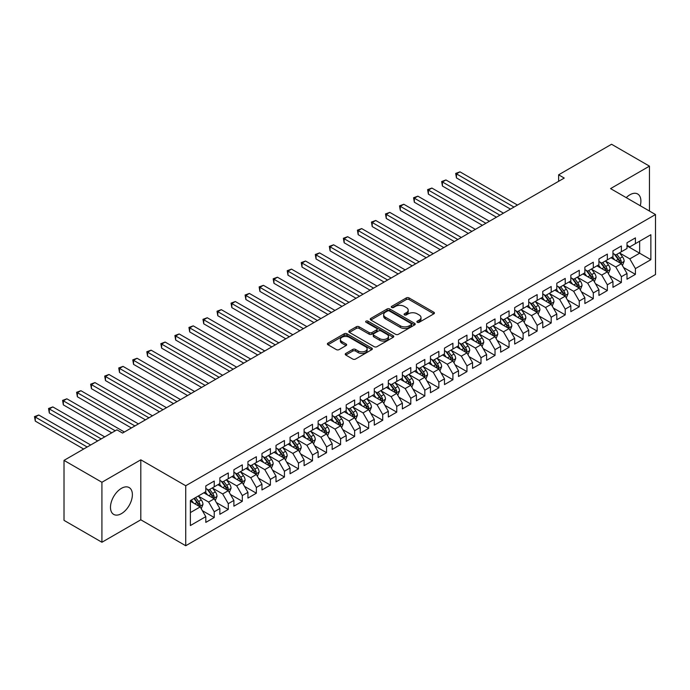 <?xml version="1.0" encoding="UTF-8"?>
<svg xmlns="http://www.w3.org/2000/svg" width="690" height="690" viewBox="0 0 690 690"><rect width="100%" height="100%" fill="white"/><g stroke="black" fill="none" stroke-linecap="round" stroke-linejoin="round"><path stroke-width="1.03" d="M417.286 322.29A1.363 0.785 0 0 0 419.218 322.29L433.855 313.829A1.949 1.121 0 0 0 434.433 313.036A1.949 1.121 0 0 0 433.855 312.242L409.049 297.925A1.949 1.121 0 0 0 406.298 297.925L391.653 306.377A1.363 0.785 0 0 0 391.256 306.929A1.363 0.785 0 0 0 391.653 307.49A1.363 0.785 0 0 0 393.585 307.49L395.482 306.395A6.236 3.597 0 0 1 404.297 306.395L406.367 307.585A6.236 3.597 0 0 1 408.195 310.129A6.236 3.597 0 0 1 406.367 312.682L404.469 313.778A1.363 0.785 0 0 0 404.073 314.329A1.363 0.785 0 0 0 404.469 314.89A1.363 0.785 0 0 0 406.401 314.89L408.299 313.795A6.236 3.597 0 0 1 417.114 313.795L419.184 314.985A6.236 3.597 0 0 1 421.012 317.529A6.236 3.597 0 0 1 419.184 320.082L417.286 321.169A1.363 0.785 0 0 0 416.889 321.73A1.363 0.785 0 0 0 417.286 322.29L417.286 321.169M121.431 513.636A15.491 8.944 120 0 0 131.549 499.991A15.491 8.944 120 0 0 129.177 487.58A15.491 8.944 120 0 0 121.431 488.348A15.491 8.944 120 0 0 111.314 501.992A15.491 8.944 120 0 0 113.686 514.404A15.491 8.944 120 0 0 121.431 513.636M640.251 205.732A15.491 8.944 120 0 0 637.689 193.994A15.491 8.944 120 0 0 629.944 194.761A15.491 8.944 120 0 0 626.244 197.65M345.802 353.453A1.949 1.121 0 0 0 345.224 354.255A1.949 1.121 0 0 0 345.802 355.048L352.763 359.067A1.949 1.121 0 0 0 355.514 359.067L371.772 349.675A1.949 1.121 0 0 0 372.35 348.881A1.949 1.121 0 0 0 371.772 348.088L346.966 333.762A1.949 1.121 0 0 0 344.215 333.762L327.957 343.154A1.949 1.121 0 0 0 327.379 343.948A1.949 1.121 0 0 0 327.957 344.741L336.358 349.597A1.949 1.121 0 0 0 339.118 349.597L346.078 345.578A1.949 1.121 0 0 0 346.647 344.784A1.949 1.121 0 0 0 346.078 343.991L341.904 341.585A5.21 3.01 0 0 1 340.377 339.454A5.21 3.01 0 0 1 343.594 336.668A5.21 3.01 0 0 1 349.278 337.324L365.605 346.751A5.21 3.01 0 0 1 367.14 348.881A5.21 3.01 0 0 1 363.915 351.659A5.21 3.01 0 0 1 358.239 351.012L355.514 349.433A1.949 1.121 0 0 0 352.763 349.433L345.802 353.453L345.802 355.048L352.763 351.055L352.763 349.433M101.922 482.267L101.922 542.254L140.812 519.803L140.812 459.816L101.922 482.267L64.015 460.385L116.938 429.827L122.553 433.07L564.239 178.063L558.624 174.82L558.624 181.306M140.812 459.816L185.731 485.751L655.5 214.538L655.5 274.525L185.731 545.738L185.731 485.751M649.462 211.054L649.462 166.143L610.572 188.603L655.5 214.538M649.462 166.143L611.556 144.262L558.624 174.82M395.62 334.322A1.949 1.121 0 0 0 398.372 334.322L414.638 324.93A1.949 1.121 0 0 0 415.207 324.136A1.949 1.121 0 0 0 414.638 323.343L389.833 309.017A1.949 1.121 0 0 0 387.073 309.017L370.815 318.409A1.949 1.121 0 0 0 370.237 319.203A1.949 1.121 0 0 0 370.815 319.996L395.62 334.322M366.606 322.584A1.363 0.785 0 0 1 367.986 322.773L367.986 321.152L393.205 335.711A1.949 1.121 0 0 1 393.774 336.504A1.949 1.121 0 0 1 393.205 337.307L376.947 346.69A1.949 1.121 0 0 1 374.187 346.69L349.382 332.373L349.382 330.777A1.949 1.121 0 0 0 348.812 331.579A1.949 1.121 0 0 0 349.382 332.373M349.382 330.777L356.342 326.758A1.949 1.121 0 0 1 359.102 326.758L369.159 332.571A1.949 1.121 0 0 0 371.91 332.571L376.533 329.906A1.949 1.121 0 0 0 377.102 329.113A1.949 1.121 0 0 0 376.533 328.311L366.054 322.264A1.363 0.785 0 0 1 365.657 321.713A1.363 0.785 0 0 1 366.502 320.979A1.363 0.785 0 0 1 367.986 321.152M627.003 245.907L639.639 253.204L639.639 241.207L650.868 234.721L635.421 243.639L635.421 237.886L627.003 242.751L627.003 248.504L621.38 251.746L621.38 245.985L612.962 250.849L612.962 256.611L607.347 259.845L607.347 254.093L598.92 258.957L598.92 264.71L593.305 267.953L593.305 262.2L584.879 267.065L584.879 272.817L579.264 276.06L579.264 270.308L570.837 275.172L570.837 280.925L565.222 284.168L565.222 278.415L556.804 283.271L556.804 289.032L551.189 292.275L551.189 286.514L542.763 291.378L542.763 297.14L537.148 300.374L537.148 294.621L528.721 299.486L528.721 305.239L523.106 308.482L523.106 302.729L514.68 307.593L514.68 313.346L509.065 316.589L509.065 310.836L500.647 315.701L500.647 321.454L495.023 324.697L495.023 318.944L486.605 323.8L486.605 329.561L480.99 332.804L480.99 327.043L472.564 331.907L472.564 337.66L466.949 340.903L466.949 335.15L458.522 340.015L458.522 345.768L452.907 349.011L452.907 343.258L444.481 348.122L444.481 353.875L438.866 357.118L438.866 351.365L430.448 356.23L430.448 361.983L424.833 365.226L424.833 359.464L416.406 364.329L416.406 370.09L410.791 373.333L410.791 367.572L402.365 372.436L402.365 378.189L396.75 381.432L396.75 375.679L388.323 380.544L388.323 386.297L382.709 389.54L382.709 383.787L374.291 388.651L374.291 394.404L368.667 397.647L368.667 391.894L360.249 396.759L360.249 402.512L354.634 405.755L354.634 399.993L346.207 404.858L346.207 410.619L340.593 413.862L340.593 408.101L332.166 412.965L332.166 418.718L326.551 421.961L326.551 416.208L318.125 421.072L318.125 426.825L312.51 430.068L312.51 424.315L304.092 429.18L304.092 434.933L298.477 438.176L298.477 432.423L290.05 437.279L290.05 443.04L284.435 446.283L284.435 440.522L276.009 445.386L276.009 451.148L270.394 454.382L270.394 448.629L261.967 453.494L261.967 459.247L256.352 462.49L256.352 456.737L247.934 461.601L247.934 467.354L242.311 470.597L242.311 464.844L233.893 469.709L233.893 475.462L228.278 478.705L228.278 472.952L219.851 477.808L219.851 483.569L214.236 486.812L214.236 481.051L205.81 485.915L205.81 491.668L190.371 500.586L190.371 525.556L205.81 516.638L200.195 506.909L190.371 501.233M650.868 234.721L650.868 259.69L635.421 268.6L629.806 258.879L619.629 252.997M623.562 267.513L635.421 274.361L635.421 268.6M635.421 274.361L627.003 279.226L627.003 273.464L621.38 276.707L615.765 266.987L605.587 261.105M609.52 275.612L621.38 282.469L621.38 276.707M621.38 282.469L612.962 287.325L612.962 281.572L607.347 284.815L601.732 275.086L591.546 269.212M595.479 283.719L607.347 290.568L607.347 284.815M607.347 290.568L598.92 295.432L598.92 289.679L593.305 292.922L587.69 283.193L577.513 277.32M581.437 291.827L593.305 298.675L593.305 292.922M593.305 298.675L584.879 303.54L584.879 297.787L579.264 301.03L573.649 291.301L563.471 285.427M567.404 299.934L579.264 306.783L579.264 301.03M579.264 306.783L570.837 311.647L570.837 305.894L565.222 309.129L559.607 299.408L549.43 293.526M553.363 308.042L565.222 314.89L565.222 309.129M565.222 314.89L556.804 319.755L556.804 313.993L551.189 317.236L545.566 307.507L535.388 301.634M539.321 316.141L551.189 322.989L551.189 317.236M551.189 322.989L542.763 327.853L542.763 322.101L537.148 325.344L531.533 315.615L521.355 309.741M525.28 324.248L537.148 331.096L537.148 325.344M537.148 331.096L528.721 335.961L528.721 330.208L523.106 333.451L517.491 323.722L507.314 317.849M511.247 332.356L523.106 339.204L523.106 333.451M523.106 339.204L514.68 344.069L514.68 338.316L509.065 341.559L503.45 331.83L493.272 325.947M497.205 340.463L509.065 347.312L509.065 341.559M509.065 347.312L500.647 352.176L500.647 346.415L495.023 349.657L489.408 339.937L479.231 334.055M483.164 348.571L495.023 355.419L495.023 349.657M495.023 355.419L486.605 360.284L486.605 354.522L480.99 357.765L475.375 348.036L465.189 342.162M469.122 356.67L480.99 363.518L480.99 357.765M480.99 363.518L472.564 368.382L472.564 362.63L466.949 365.873L461.334 356.144L451.157 350.27M455.081 364.777L466.949 371.625L466.949 365.873M466.949 371.625L458.522 376.49L458.522 370.737L452.907 373.98L447.293 364.251L437.115 358.377M441.048 372.885L452.907 379.733L452.907 373.98M452.907 379.733L444.481 384.597L444.481 378.845L438.866 382.088L433.251 372.359L423.074 366.476M427.007 380.992L438.866 387.84L438.866 382.088M438.866 387.84L430.448 392.705L430.448 386.943L424.833 390.186L419.21 380.466L409.032 374.584M412.965 389.091L424.833 395.948L424.833 390.186M424.833 395.948L416.406 400.804L416.406 395.051L410.791 398.294L405.177 388.565L394.999 382.691M398.923 397.199L410.791 404.047L410.791 398.294M410.791 404.047L402.365 408.911L402.365 403.158L396.75 406.401L391.135 396.672L380.958 390.799M384.891 405.306L396.75 412.154L396.75 406.401M396.75 412.154L388.323 417.019L388.323 411.266L382.709 414.509L377.094 404.78L366.916 398.906M370.849 413.413L382.709 420.262L382.709 414.509M382.709 420.262L374.291 425.126L374.291 419.373L368.667 422.616L363.052 412.887L352.875 407.005M356.808 421.521L368.667 428.369L368.667 422.616M368.667 428.369L360.249 433.234L360.249 427.472L354.634 430.715L349.019 420.995L338.833 415.113M342.766 429.62L354.634 436.477L354.634 430.715M354.634 436.477L346.207 441.333L346.207 435.58L340.593 438.823L334.978 429.094L324.8 423.22M328.725 437.727L340.593 444.576L340.593 438.823M340.593 444.576L332.166 449.44L332.166 443.687L326.551 446.93L320.936 437.201L310.759 431.328M314.692 445.835L326.551 452.683L326.551 446.93M326.551 452.683L318.125 457.548L318.125 451.795L312.51 455.038L306.895 445.309L296.717 439.435M300.65 453.942L312.51 460.791L312.51 455.038M312.51 460.791L304.092 465.655L304.092 459.902L298.477 463.137L292.853 453.416L282.676 447.534M286.609 462.05L298.477 468.898L298.477 463.137M298.477 468.898L290.05 473.763L290.05 468.001L284.435 471.244L278.82 461.524L268.634 455.642M272.567 470.149L284.435 477.006L284.435 471.244M284.435 477.006L276.009 481.861L276.009 476.109L270.394 479.352L264.779 469.623L254.601 463.749M258.534 478.256L270.394 485.105L270.394 479.352M270.394 485.105L261.967 489.969L261.967 484.216L256.352 487.459L250.737 477.73L240.56 471.857M244.493 486.364L256.352 493.212L256.352 487.459M256.352 493.212L247.934 498.077L247.934 492.324L242.311 495.567L236.696 485.838L226.518 479.964M230.451 494.471L242.311 501.32L242.311 495.567M242.311 501.32L233.893 506.184L233.893 500.431L228.278 503.666L222.663 493.945L212.477 488.063M216.41 502.579L228.278 509.427L228.278 503.666M228.278 509.427L219.851 514.292L219.851 508.53L214.236 511.773L208.621 502.044L198.444 496.17M202.368 510.678L214.236 517.526L214.236 511.773M214.236 517.526L205.81 522.39L205.81 516.638M205.81 488.434L208.621 490.055L214.236 486.812M190.371 512.584L200.195 506.909M219.851 480.326L222.663 481.948L228.278 478.705M208.621 502.044L214.236 498.81L203.843 492.807M219.851 508.53L214.236 498.81M233.893 472.219L236.696 473.84L242.311 470.597M222.663 493.945L228.278 490.702L217.885 484.699M233.893 500.431L228.278 490.702M247.934 464.111L250.737 465.733L256.352 462.49M236.696 485.838L242.311 482.595L231.926 476.592M247.934 492.324L242.311 482.595M261.967 456.004L264.779 457.625L270.394 454.382M250.737 477.73L256.352 474.487L245.968 468.493M261.967 484.216L256.352 474.487M276.009 447.905L278.82 449.526L284.435 446.283M264.779 469.623L270.394 466.38L260.001 460.385M276.009 476.109L270.394 466.38M290.05 439.797L292.853 441.419L298.477 438.176M278.82 461.524L284.435 458.281L274.042 452.278M290.05 468.001L284.435 458.281M304.092 431.69L306.895 433.311L312.51 430.068M292.853 453.416L298.477 450.173L288.084 444.17M304.092 459.902L298.477 450.173M318.125 423.582L320.936 425.204L326.551 421.961M306.895 445.309L312.51 442.066L302.125 436.071M318.125 451.795L312.51 442.066M332.166 415.475L334.978 417.096L340.593 413.862M320.936 437.201L326.551 433.958L316.167 427.964M332.166 443.687L326.551 433.958M346.207 407.376L349.019 408.998L354.634 405.755M334.978 429.094L340.593 425.851L330.2 419.856M346.207 435.58L340.593 425.851M360.249 399.269L363.052 400.89L368.667 397.647M349.019 420.995L354.634 417.752L344.241 411.749M360.249 427.472L354.634 417.752M374.291 391.161L377.094 392.783L382.709 389.54M363.052 412.887L368.667 409.644L358.282 403.641M374.291 419.373L368.667 409.644M388.323 383.054L391.135 384.675L396.75 381.432M377.094 404.78L382.709 401.537L372.324 395.543M388.323 411.266L382.709 401.537M402.365 374.955L405.177 376.568L410.791 373.333M391.135 396.672L396.75 393.429L386.357 387.435M402.365 403.158L396.75 393.429M416.406 366.847L419.21 368.469L424.833 365.226M405.177 388.565L410.791 385.322L400.398 379.328M416.406 395.051L410.791 385.322M430.448 358.74L433.251 360.361L438.866 357.118M419.21 380.466L424.833 377.223L414.44 371.22M430.448 386.943L424.833 377.223M444.481 350.632L447.293 352.254L452.907 349.011M433.251 372.359L438.866 369.115L428.481 363.113M444.481 378.845L438.866 369.115M458.522 342.525L461.334 344.146L466.949 340.903M447.293 364.251L452.907 361.008L442.523 355.014M458.522 370.737L452.907 361.008M472.564 334.426L475.375 336.047L480.99 332.804M461.334 356.144L466.949 352.901L456.556 346.906M472.564 362.63L466.949 352.901M486.605 326.318L489.408 327.94L495.023 324.697M475.375 348.036L480.99 344.802L470.597 338.799M486.605 354.522L480.99 344.802M500.647 318.211L503.45 319.832L509.065 316.589M489.408 339.937L495.023 336.694L484.639 330.691M500.647 346.415L495.023 336.694M514.68 310.103L517.491 311.725L523.106 308.482M503.45 331.83L509.065 328.587L498.68 322.584M514.68 338.316L509.065 328.587M528.721 301.996L531.533 303.617L537.148 300.374M517.491 323.722L523.106 320.479L512.713 314.485M528.721 330.208L523.106 320.479M542.763 293.897L545.566 295.518L551.189 292.275M531.533 315.615L537.148 312.372L526.755 306.377M542.763 322.101L537.148 312.372M556.804 285.789L559.607 287.411L565.222 284.168M545.566 307.507L551.189 304.273L540.796 298.27M556.804 313.993L551.189 304.273M570.837 277.682L573.649 279.303L579.264 276.06M559.607 299.408L565.222 296.165L554.838 290.162M570.837 305.894L565.222 296.165M584.879 269.574L587.69 271.196L593.305 267.953M573.649 291.301L579.264 288.058L568.879 282.063M584.879 297.787L579.264 288.058M598.92 261.467L601.732 263.088L607.347 259.845M587.69 283.193L593.305 279.95L582.912 273.956M598.92 289.679L593.305 279.95M612.962 253.368L615.765 254.989L621.38 251.746M601.732 275.086L607.347 271.843L596.954 265.848M612.962 281.572L607.347 271.843M627.003 245.261L629.806 246.882L635.421 243.639M615.765 266.987L621.38 263.744L610.995 257.741M627.003 273.464L621.38 263.744M64.015 460.385L64.015 520.364L101.922 542.254M140.812 519.803L185.731 545.738M629.806 258.879L639.639 253.204L650.868 259.69M417.829 322.48L419.184 321.704A6.236 3.597 0 0 0 421.012 319.151L421.012 317.529M408.195 310.129L408.195 311.751A6.236 3.597 0 0 1 406.367 314.304L405.013 315.08M433.829 313.846L409.049 299.538A1.949 1.121 0 0 0 406.298 299.538L392.196 307.68M414.612 324.947L389.833 310.638A1.949 1.121 0 0 0 387.073 310.638L370.841 320.013M411.188 324.697A1.363 0.785 0 0 0 411.585 324.136A1.363 0.785 0 0 0 411.188 323.576L389.419 311.009A1.363 0.785 0 0 0 387.487 311.009L385.486 312.165A6.236 3.597 0 0 0 383.657 314.709A6.236 3.597 0 0 0 385.486 317.253L400.373 325.844A6.236 3.597 0 0 0 409.187 325.844L411.188 324.697L411.188 326.318A1.363 0.785 0 0 0 411.585 325.758L411.585 324.136M383.657 314.709L383.657 316.331A6.236 3.597 0 0 0 385.486 318.875L385.486 317.253M411.188 326.318L409.187 327.465A6.236 3.597 0 0 1 400.373 327.465L385.486 318.875M349.407 332.39L356.342 328.38L356.342 326.758M377.102 329.113L377.102 330.734A1.949 1.121 0 0 1 376.533 331.528L371.91 334.193A1.949 1.121 0 0 1 369.159 334.193L359.102 328.38A1.949 1.121 0 0 0 356.342 328.38M367.986 322.773L393.179 337.315M379.595 338.6A5.21 3.01 0 0 0 385.279 339.247A5.21 3.01 0 0 0 388.496 336.47A5.21 3.01 0 0 0 386.969 334.339L381.216 331.019A1.949 1.121 0 0 0 378.456 331.019L373.842 333.684A1.949 1.121 0 0 0 373.273 334.478A1.949 1.121 0 0 0 373.842 335.271L379.595 338.6L379.595 340.222A5.21 3.01 0 0 0 385.279 340.869A5.21 3.01 0 0 0 388.496 338.091L388.496 336.47M373.273 334.478L373.273 336.099A1.949 1.121 0 0 0 373.842 336.893L373.842 335.271M379.595 340.222L373.842 336.893M367.14 348.881L367.14 350.503A5.21 3.01 0 0 1 363.915 353.28A5.21 3.01 0 0 1 358.239 352.633L355.514 351.055A1.949 1.121 0 0 0 352.763 351.055M340.377 339.454L340.377 341.076A5.21 3.01 0 0 0 341.904 343.206L341.904 341.585M346.052 345.595L341.904 343.206M371.746 349.692L346.966 335.383A1.949 1.121 0 0 0 344.215 335.383L327.983 344.759L327.957 343.154M622.423 265.538L624.165 261.294A5.261 3.036 -120 0 0 622.484 256.809L619.499 252.833M614.747 259.906L612.479 256.887M517.491 205.059L459.971 171.845L456.461 173.871L456.461 177.925L510.471 209.105M620.396 263.166L621.319 261.519A5.261 3.036 -120 0 0 619.818 258.353L616.834 254.369M615.135 254.619L618.818 259.535A2.682 1.544 60 0 1 619.301 260.354L621.319 261.519M614.204 254.084L618.128 259.328A5.261 3.036 60 0 1 619.637 262.493L619.741 262.795M456.461 177.925L455.685 173.423L513.981 207.078M455.685 173.423L459.971 171.845M608.382 273.645L610.124 269.402A5.261 3.036 -120 0 0 608.442 264.917L605.458 260.932M600.705 268.013L598.446 264.986M503.45 213.158L445.93 179.952L442.419 181.979L442.419 186.033L496.429 217.212M606.355 271.274L607.286 269.626A5.261 3.036 -120 0 0 605.777 266.461L602.793 262.476M601.093 262.726L604.776 267.642A2.682 1.544 60 0 1 605.259 268.453L607.286 269.626M600.171 262.191L604.095 267.427A5.261 3.036 60 0 1 605.596 270.592L605.708 270.903M442.419 186.033L441.652 181.53L499.94 215.185M441.652 181.53L445.93 179.952M594.34 281.753L596.082 277.501A5.261 3.036 -120 0 0 594.4 273.024L591.425 269.04M586.673 276.121L584.404 273.093M489.408 221.266L431.888 188.06L428.378 190.086L428.378 194.14L482.388 225.32M592.313 279.381L593.245 277.725A5.261 3.036 -120 0 0 591.735 274.56L588.751 270.584M587.052 270.834L590.735 275.75A2.682 1.544 60 0 1 591.227 276.561L593.245 277.725M586.129 270.299L590.053 275.534A5.261 3.036 60 0 1 591.554 278.7L591.666 279.002M428.378 194.14L427.61 189.638L485.898 223.293M427.61 189.638L431.888 188.06M580.307 289.86L582.041 285.608A5.261 3.036 -120 0 0 580.368 281.132L577.383 277.147M572.631 284.228L570.363 281.201M475.375 229.373L417.855 196.167L414.345 198.194L414.345 202.239L468.355 233.427M578.272 287.488L579.203 285.832A5.261 3.036 -120 0 0 577.694 282.667L574.718 278.691M573.011 278.933L576.693 283.857A2.682 1.544 60 0 1 577.185 284.668L579.203 285.832M572.088 278.398L576.012 283.642A5.261 3.036 60 0 1 577.521 286.807L577.625 287.109M414.345 202.239L413.569 197.745L471.865 231.4M413.569 197.745L417.855 196.167M566.266 297.959L568.008 293.716A5.261 3.036 -120 0 0 566.326 289.231L563.342 285.255M558.59 292.336L556.321 289.308M461.334 237.481L403.814 204.266L400.304 206.293L400.304 210.347L454.313 241.535M564.23 295.587L565.162 293.94A5.261 3.036 -120 0 0 563.661 290.775L560.677 286.79M558.969 287.04L562.661 291.956A2.682 1.544 60 0 1 563.144 292.776L565.162 293.94M558.046 286.505L561.971 291.749A5.261 3.036 60 0 1 563.48 294.915L563.583 295.216M400.304 210.347L399.527 205.853L457.824 239.508M399.527 205.853L403.814 204.266M552.224 306.067L553.966 301.823A5.261 3.036 -120 0 0 552.285 297.338L549.3 293.362M544.548 300.435L542.28 297.416M447.293 245.58L389.772 212.373L386.262 214.4L386.262 218.454L440.272 249.633M550.197 303.695L551.12 302.048A5.261 3.036 -120 0 0 549.62 298.882L546.635 294.897M544.936 295.147L548.619 300.064A2.682 1.544 60 0 1 549.102 300.875L551.12 302.048M544.005 294.613L547.938 299.857A5.261 3.036 60 0 1 549.438 303.014L549.542 303.324M386.262 218.454L385.494 213.952L443.782 247.607M385.494 213.952L389.772 212.373M538.183 314.174L539.925 309.922A5.261 3.036 -120 0 0 538.243 305.446L535.268 301.461M530.515 308.542L528.247 305.515M433.251 253.687L375.731 220.481L372.221 222.508L372.221 226.562L426.23 257.741M536.156 311.802L537.087 310.155A5.261 3.036 -120 0 0 535.578 306.99L532.594 303.005M530.895 303.255L534.577 308.171A2.682 1.544 60 0 1 535.061 308.982L537.087 310.155M529.972 302.72L533.896 307.956A5.261 3.036 60 0 1 535.397 311.121L535.509 311.432M372.221 226.562L371.453 222.059L429.741 255.714M371.453 222.059L375.731 220.481M524.141 322.282L525.884 318.03A5.261 3.036 -120 0 0 524.21 313.553L521.226 309.569M516.474 316.65L514.205 313.622M419.21 261.795L361.689 228.588L358.179 230.615L358.179 234.669L412.189 265.848M522.114 319.91L523.046 318.254A5.261 3.036 -120 0 0 521.536 315.089L518.561 311.112M516.853 311.363L520.536 316.279A2.682 1.544 60 0 1 521.028 317.089L523.046 318.254M515.93 310.828L519.855 316.063A5.261 3.036 60 0 1 521.364 319.228L521.468 319.53M358.179 234.669L357.411 230.167L415.699 263.822M357.411 230.167L361.689 228.588M510.108 330.389L511.842 326.137A5.261 3.036 -120 0 0 510.169 321.661L507.185 317.676M502.432 324.757L500.164 321.73M405.177 269.902L347.656 236.696L344.146 238.714L344.146 242.768L398.156 273.956M508.073 328.017L509.004 326.361A5.261 3.036 -120 0 0 507.504 323.196L504.519 319.22M502.812 319.461L506.495 324.378A2.682 1.544 60 0 1 506.986 325.197L509.004 326.361M501.889 318.927L505.813 324.171A5.261 3.036 60 0 1 507.323 327.336L507.426 327.638M344.146 242.768L343.37 238.274L401.666 271.929M343.37 238.274L347.656 236.696M496.067 338.488L497.809 334.245A5.261 3.036 -120 0 0 496.127 329.76L493.143 325.784M488.391 332.865L486.122 329.837M391.135 278.01L333.615 244.795L330.105 246.822L330.105 250.875L384.114 282.063M494.04 336.116L494.963 334.469A5.261 3.036 -120 0 0 493.462 331.304L490.478 327.319M488.779 327.569L492.462 332.485A2.682 1.544 60 0 1 492.945 333.305L494.963 334.469M487.847 327.034L491.772 332.278A5.261 3.036 60 0 1 493.281 335.444L493.385 335.745M330.105 250.875L329.328 246.382L387.625 280.037M329.328 246.382L333.615 244.795M482.025 346.596L483.768 342.352A5.261 3.036 -120 0 0 482.086 337.867L479.102 333.891M474.349 340.964L472.089 337.936M377.094 286.109L319.574 252.902L316.063 254.929L316.063 258.983L370.073 290.162M479.999 344.224L480.93 342.576A5.261 3.036 -120 0 0 479.421 339.411L476.436 335.426M474.737 335.676L478.42 340.593A2.682 1.544 60 0 1 478.903 341.403L480.93 342.576M473.806 335.142L477.739 340.386A5.261 3.036 60 0 1 479.24 343.542L479.352 343.853M316.063 258.983L315.296 254.481L373.583 288.135M315.296 254.481L319.574 252.902M467.984 354.703L469.726 350.451A5.261 3.036 -120 0 0 468.044 345.975L465.069 341.99M460.316 349.071L458.048 346.044M363.052 294.216L305.532 261.01L302.022 263.037L302.022 267.09L356.031 298.27M465.957 352.331L466.889 350.675A5.261 3.036 -120 0 0 465.379 347.519L462.395 343.534M460.696 343.784L464.379 348.7A2.682 1.544 60 0 1 464.87 349.511L466.889 350.675M459.773 343.249L463.697 348.485A5.261 3.036 60 0 1 465.198 351.65L465.31 351.96M302.022 267.09L301.254 262.588L359.542 296.243M301.254 262.588L305.532 261.01M453.951 362.811L455.685 358.559A5.261 3.036 -120 0 0 454.011 354.082L451.027 350.097M446.275 357.179L444.006 354.151M349.011 302.324L291.499 269.117L287.989 271.144L287.989 275.198L341.998 306.377M451.916 360.439L452.847 358.783A5.261 3.036 -120 0 0 451.338 355.617L448.362 351.641M446.654 351.891L450.337 356.808A2.682 1.544 60 0 1 450.829 357.618L452.847 358.783M445.731 351.357L449.656 356.592A5.261 3.036 60 0 1 451.165 359.757L451.269 360.059M287.989 275.198L287.213 270.696L345.509 304.35M287.213 270.696L291.499 269.117M439.91 370.918L441.652 366.666A5.261 3.036 -120 0 0 439.97 362.19L436.986 358.205M432.233 365.286L429.965 362.259M334.978 310.431L277.458 277.216L273.947 279.243L273.947 283.297L327.957 314.485M437.874 368.546L438.805 366.89A5.261 3.036 -120 0 0 437.305 363.725L434.321 359.749M432.613 359.99L436.304 364.906A2.682 1.544 60 0 1 436.787 365.726L438.805 366.89M431.69 359.456L435.614 364.7A5.261 3.036 60 0 1 437.124 367.865L437.227 368.167M273.947 283.297L273.171 278.803L331.467 312.458M273.171 278.803L277.458 277.216M425.868 379.017L427.61 374.774A5.261 3.036 -120 0 0 425.928 370.288L422.944 366.312M418.192 373.394L415.923 370.366M320.936 318.538L263.416 285.324L259.906 287.351L259.906 291.404L313.916 322.584M423.841 376.645L424.764 374.998A5.261 3.036 -120 0 0 423.263 371.832L420.279 367.848M418.58 368.098L422.263 373.014A2.682 1.544 60 0 1 422.746 373.833L424.764 374.998M417.648 367.563L421.581 372.807A5.261 3.036 60 0 1 423.082 375.972L423.186 376.274M259.906 291.404L259.13 286.911L317.426 320.565M259.13 286.911L263.416 285.324M411.827 387.125L413.569 382.881A5.261 3.036 -120 0 0 411.887 378.396L408.911 374.42M404.159 381.492L401.891 378.465M306.895 326.637L249.375 293.431L245.864 295.458L245.864 299.512L299.874 330.691M409.8 384.753L410.731 383.105A5.261 3.036 -120 0 0 409.222 379.94L406.238 375.955M404.538 376.205L408.221 381.122A2.682 1.544 60 0 1 408.704 381.932L410.731 383.105M403.615 375.671L407.54 380.906A5.261 3.036 60 0 1 409.041 384.071L409.153 384.382M245.864 299.512L245.097 295.01L303.384 328.664M245.097 295.01L249.375 293.431M397.785 395.232L399.527 390.98A5.261 3.036 -120 0 0 397.854 386.504L394.87 382.519M390.117 389.6L387.849 386.572M292.853 334.745L235.333 301.539L231.823 303.565L231.823 307.619L285.832 338.799M395.758 392.86L396.69 391.204A5.261 3.036 -120 0 0 395.18 388.047L392.196 384.063M390.497 384.313L394.18 389.229A2.682 1.544 60 0 1 394.671 390.04L396.69 391.204M389.574 383.778L393.498 389.013A5.261 3.036 60 0 1 395.008 392.179L395.111 392.489M231.823 307.619L231.055 303.117L289.343 336.772M231.055 303.117L235.333 301.539M383.752 403.339L385.486 399.087A5.261 3.036 -120 0 0 383.812 394.611L380.828 390.626M376.076 397.707L373.808 394.68M278.82 342.852L221.3 309.646L217.79 311.673L217.79 315.727L271.8 346.906M381.717 400.968L382.648 399.312A5.261 3.036 -120 0 0 381.139 396.146L378.163 392.17M376.455 392.412L380.138 397.337A2.682 1.544 60 0 1 380.63 398.147L382.648 399.312M375.533 391.886L379.457 397.121A5.261 3.036 60 0 1 380.966 400.286L381.07 400.588M217.79 315.727L217.014 311.224L275.31 344.879M217.014 311.224L221.3 309.646M369.711 411.438L371.453 407.195A5.261 3.036 -120 0 0 369.771 402.719L366.787 398.734M362.034 405.815L359.766 402.788M264.779 350.96L207.259 317.745L203.748 319.772L203.748 323.826L257.758 355.014M367.675 409.067L368.607 407.419A5.261 3.036 -120 0 0 367.106 404.254L364.122 400.269M362.423 400.519L366.105 405.435A2.682 1.544 60 0 1 366.588 406.255L368.607 407.419M361.491 399.984L365.415 405.228A5.261 3.036 60 0 1 366.925 408.394L367.028 408.696M203.748 323.826L202.972 319.332L261.269 352.987M202.972 319.332L207.259 317.745M355.669 419.546L357.411 415.302A5.261 3.036 -120 0 0 355.73 410.817L352.745 406.841M347.993 413.914L345.733 410.895M250.737 359.067L193.217 325.853L189.707 327.879L189.707 331.933L243.717 363.113M353.642 417.174L354.574 415.527A5.261 3.036 -120 0 0 353.064 412.361L350.08 408.377M348.381 408.627L352.064 413.543A2.682 1.544 60 0 1 352.547 414.362L354.574 415.527M347.45 408.092L351.382 413.336A5.261 3.036 60 0 1 352.883 416.501L352.995 416.803M189.707 331.933L188.939 327.431L247.227 361.086M188.939 327.431L193.217 325.853M341.628 427.653L343.37 423.41A5.261 3.036 -120 0 0 341.688 418.925L338.712 414.949M333.96 422.021L331.692 418.994M236.696 367.166L179.176 333.96L175.665 335.987L175.665 340.041L229.675 371.22M339.601 425.281L340.532 423.634A5.261 3.036 -120 0 0 339.023 420.469L336.039 416.484M334.339 416.734L338.022 421.65A2.682 1.544 60 0 1 338.514 422.461L340.532 423.634M333.417 416.199L337.341 421.435A5.261 3.036 60 0 1 338.842 424.6L338.954 424.911M175.665 340.041L174.898 335.538L233.186 369.193M174.898 335.538L179.176 333.96M327.595 435.761L329.328 431.509A5.261 3.036 -120 0 0 327.655 427.032L324.671 423.048M319.919 430.129L317.65 427.101M222.654 375.274L165.143 342.068L161.633 344.094L161.633 348.148L215.642 379.328M325.559 433.389L326.491 431.733A5.261 3.036 -120 0 0 324.981 428.568L322.006 424.591M320.298 424.842L323.981 429.758A2.682 1.544 60 0 1 324.473 430.569L326.491 431.733M319.375 424.307L323.3 429.542A5.261 3.036 60 0 1 324.809 432.708L324.912 433.01M161.633 348.148L160.856 343.646L219.153 377.301M160.856 343.646L165.143 342.068M313.553 443.868L315.296 439.616A5.261 3.036 -120 0 0 313.614 435.14L310.629 431.155M305.877 438.236L303.609 435.209M208.621 383.381L151.101 350.175L147.591 352.202L147.591 356.247L201.601 387.435M311.518 441.497L312.449 439.841A5.261 3.036 -120 0 0 310.949 436.675L307.964 432.699M306.257 432.94L309.948 437.865A2.682 1.544 60 0 1 310.431 438.676L312.449 439.841M305.334 432.406L309.258 437.65A5.261 3.036 60 0 1 310.767 440.815L310.871 441.117M147.591 356.247L146.815 351.753L205.111 385.408M146.815 351.753L151.101 350.175M299.512 451.967L301.254 447.724A5.261 3.036 -120 0 0 299.572 443.239L296.588 439.263M291.836 446.344L289.567 443.316M194.58 391.489L137.06 358.274L133.55 360.301L133.55 364.355L187.559 395.543M297.485 449.595L298.408 447.948A5.261 3.036 -120 0 0 296.907 444.783L293.923 440.798M292.224 441.048L295.906 445.964A2.682 1.544 60 0 1 296.389 446.784L298.408 447.948M291.292 440.513L295.216 445.757A5.261 3.036 60 0 1 296.726 448.923L296.829 449.225M133.55 364.355L132.773 359.861L191.07 393.516M132.773 359.861L137.06 358.274M285.47 460.075L287.213 455.831A5.261 3.036 -120 0 0 285.531 451.346L282.555 447.37M277.794 454.443L275.534 451.424M180.538 399.588L123.018 366.381L119.508 368.408L119.508 372.462L173.518 403.641M283.443 457.703L284.375 456.055A5.261 3.036 -120 0 0 282.865 452.89L279.881 448.905M278.182 449.156L281.865 454.072A2.682 1.544 60 0 1 282.348 454.891L284.375 456.055M277.259 448.621L281.184 453.865A5.261 3.036 60 0 1 282.684 457.03L282.797 457.332M119.508 372.462L118.74 367.96L177.028 401.615M118.74 367.96L123.018 366.381M271.429 468.182L273.171 463.939A5.261 3.036 -120 0 0 271.498 459.454L268.514 455.469M263.761 462.55L261.493 459.523M166.497 407.695L108.977 374.489L105.467 376.516L105.467 380.57L159.476 411.749M269.402 465.81L270.333 464.163A5.261 3.036 -120 0 0 268.824 460.998L265.84 457.013M264.141 457.263L267.824 462.179A2.682 1.544 60 0 1 268.315 462.99L270.333 464.163M263.218 456.728L267.142 461.964A5.261 3.036 60 0 1 268.652 465.129L268.755 465.44M105.467 380.57L104.699 376.067L162.987 409.722M104.699 376.067L108.977 374.489M257.396 476.29L259.13 472.038A5.261 3.036 -120 0 0 257.456 467.561L254.472 463.577M249.72 470.658L247.451 467.63M152.464 415.803L94.944 382.596L91.434 384.623L91.434 388.677L145.443 419.856M255.36 473.918L256.292 472.262A5.261 3.036 -120 0 0 254.782 469.096L251.807 465.12M250.099 465.37L253.782 470.287A2.682 1.544 60 0 1 254.274 471.098L256.292 472.262M249.176 464.836L253.101 470.071A5.261 3.036 60 0 1 254.61 473.236L254.714 473.538M91.434 388.677L90.657 384.175L148.954 417.829M90.657 384.175L94.944 382.596M243.354 484.397L245.097 480.145A5.261 3.036 -120 0 0 243.415 475.669L240.43 471.684M235.678 478.765L233.41 475.738M138.423 423.91L80.903 390.704L77.392 392.731L77.392 396.776L131.402 427.964M241.319 482.025L242.25 480.369A5.261 3.036 -120 0 0 240.75 477.204L237.765 473.228M236.066 473.469L239.749 478.386A2.682 1.544 60 0 1 240.232 479.205L242.25 480.369M235.135 472.935L239.059 478.179A5.261 3.036 60 0 1 240.569 481.344L240.672 481.646M77.392 396.776L76.616 392.282L134.912 425.937M76.616 392.282L80.903 390.704M229.313 492.496L231.055 488.253A5.261 3.036 -120 0 0 229.373 483.768L226.389 479.791M221.637 486.873L219.368 483.845M124.381 432.018L66.861 398.803L63.351 400.83L63.351 404.883L111.746 432.828M227.286 490.124L228.218 488.477A5.261 3.036 -120 0 0 226.708 485.311L223.724 481.327M222.025 481.577L225.708 486.493A2.682 1.544 60 0 1 226.191 487.312L228.218 488.477M221.093 481.042L225.026 486.286A5.261 3.036 60 0 1 226.527 489.452L226.639 489.753M63.351 404.883L62.583 400.39L115.256 430.802M62.583 400.39L66.861 398.803M215.271 500.604L217.014 496.36A5.261 3.036 -120 0 0 215.332 491.875L212.356 487.899M207.604 494.972L205.335 491.953M104.725 436.882L52.82 406.91L49.309 408.937L49.309 412.991L97.704 440.927M213.245 498.232L214.176 496.584A5.261 3.036 -120 0 0 212.667 493.419L209.682 489.434M207.983 489.684L211.666 494.601A2.682 1.544 60 0 1 212.158 495.411L214.176 496.584M207.06 489.15L210.985 494.394A5.261 3.036 60 0 1 212.486 497.55L212.598 497.861M49.309 412.991L48.542 408.489L101.214 438.9M48.542 408.489L52.82 406.91M201.239 508.711L202.972 504.459A5.261 3.036 -120 0 0 201.299 499.983L198.315 495.998M193.562 503.079L191.294 500.052M90.683 444.981L38.778 415.018L35.276 417.045L35.276 421.098L83.663 449.035M199.203 506.339L200.135 504.683A5.261 3.036 -120 0 0 198.625 501.527L195.65 497.542M194.33 498.301L197.625 502.708A2.682 1.544 60 0 1 198.116 503.519L200.135 504.683M193.959 498.516L196.943 502.493A5.261 3.036 60 0 1 198.453 505.658L198.556 505.968M35.276 421.098L34.5 416.596L87.173 447.008M34.5 416.596L38.778 415.018M419.184 321.704L419.184 320.082M404.469 314.89L404.469 313.778M406.367 314.304L406.367 312.682M391.653 307.49L391.653 306.377M406.298 299.538L406.298 297.925M409.049 299.538L409.049 297.925M433.855 313.829L433.855 312.242M370.815 319.996L370.815 318.409M387.073 310.638L387.073 309.017M389.833 310.638L389.833 309.017M414.638 324.93L414.638 323.343M400.373 327.465L400.373 325.844M409.187 327.465L409.187 325.844M359.102 328.38L359.102 326.758M369.159 334.193L369.159 332.571M371.91 334.193L371.91 332.571M376.533 331.528L376.533 329.906M393.205 337.307L393.205 335.711M355.514 351.055L355.514 349.433M358.239 352.633L358.239 351.012M346.078 345.578L346.078 343.991M344.215 335.383L344.215 333.762M346.966 335.383L346.966 333.762M371.772 349.675L371.772 348.088M620.724 263.356L624.131 261.398M619.818 258.353L622.484 256.809M615.937 260.596L618.128 259.328M606.683 271.463L610.089 269.497M605.777 266.461L608.442 264.917M601.896 268.703L604.095 267.427M592.641 279.571L596.048 277.604M591.735 274.56L594.4 273.024M587.854 276.802L590.053 275.534M578.608 287.678L582.006 285.712M577.694 282.667L580.368 281.132M573.813 284.91L576.012 283.642M564.567 295.786L567.974 293.819M563.661 290.775L566.326 289.231M559.771 293.017L561.971 291.749M550.525 303.885L553.932 301.927M549.62 298.882L552.285 297.338M545.738 301.125L547.938 299.857M536.484 311.992L539.891 310.026M535.578 306.99L538.243 305.446M531.697 309.232L533.896 307.956M522.451 320.1L525.849 318.133M521.536 315.089L524.21 313.553M517.655 317.331L519.855 316.063M508.409 328.207L511.808 326.241M507.504 323.196L510.169 321.661M503.614 325.439L505.813 324.171M494.368 336.315L497.775 334.348M493.462 331.304L496.127 329.76M489.581 333.546L491.772 332.278M480.326 344.413L483.733 342.447M479.421 339.411L482.086 337.867M475.539 341.654L477.739 340.386M466.285 352.521L469.692 350.555M465.379 347.519L468.044 345.975M461.498 349.752L463.697 348.485M452.252 360.629L455.65 358.662M451.338 355.617L454.011 354.082M447.456 357.86L449.656 356.592M438.21 368.736L441.617 366.77M437.305 363.725L439.97 362.19M433.415 365.967L435.614 364.7M424.169 376.844L427.576 374.877M423.263 371.832L425.928 370.288M419.382 374.075L421.581 372.807M410.127 384.942L413.534 382.976M409.222 379.94L411.887 378.396M405.341 382.182L407.54 380.906M396.095 393.05L399.493 391.083M395.18 388.047L397.854 386.504M391.299 390.281L393.498 389.013M382.053 401.157L385.451 399.191M381.139 396.146L383.812 394.611M377.257 398.389L379.457 397.121M368.012 409.265L371.418 407.298M367.106 404.254L369.771 402.719M363.225 406.496L365.415 405.228M353.97 417.364L357.377 415.406M353.064 412.361L355.73 410.817M349.183 414.604L351.382 413.336M339.929 425.471L343.335 423.505M339.023 420.469L341.688 418.925M335.142 422.711L337.341 421.435M325.896 433.579L329.294 431.612M324.981 428.568L327.655 427.032M321.1 430.81L323.3 429.542M311.854 441.686L315.261 439.72M310.949 436.675L313.614 435.14M307.059 438.918L309.258 437.65M297.813 449.794L301.22 447.827M296.907 444.783L299.572 443.239M293.026 447.025L295.216 445.757M283.771 457.893L287.178 455.935M282.865 452.89L285.531 451.346M278.984 455.133L281.184 453.865M269.73 466L273.137 464.034M268.824 460.998L271.498 459.454M264.943 463.24L267.142 461.964M255.697 474.108L259.095 472.141M254.782 469.096L257.456 467.561M250.901 471.339L253.101 470.071M241.655 482.215L245.062 480.249M240.75 477.204L243.415 475.669M236.86 479.447L239.059 478.179M227.614 490.323L231.021 488.356M226.708 485.311L229.373 483.768M222.827 487.554L225.026 486.286M213.572 498.422L216.979 496.455M212.667 493.419L215.332 491.875M208.785 495.661L210.985 494.394M199.539 506.529L202.938 504.562M198.625 501.527L201.299 499.983M194.744 503.76L196.943 502.493"/></g></svg>
